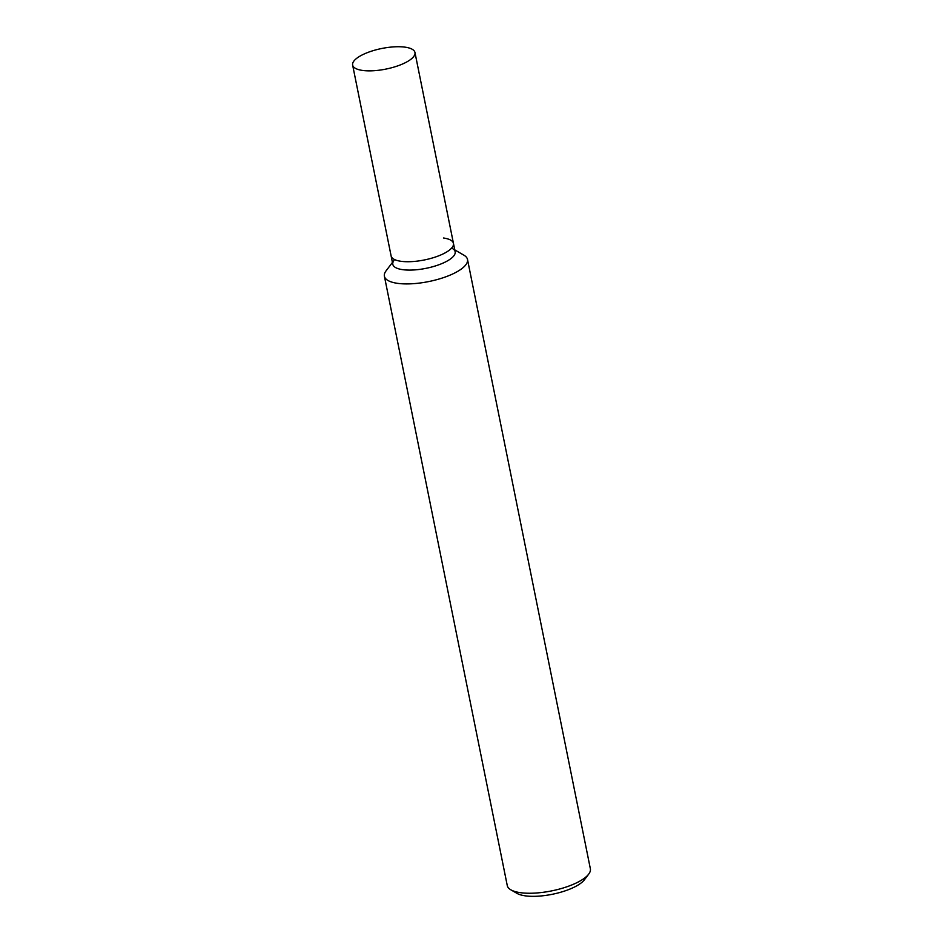 <?xml version="1.0" encoding="UTF-8"?>
<svg xmlns="http://www.w3.org/2000/svg" width="943" height="943" viewBox="0 0 943 943"><rect width="100%" height="100%" fill="white"/><g stroke="black" fill="none" stroke-linecap="round" stroke-linejoin="round"><path stroke-width="1.41" d="M467.504 259.455L590.365 868.786A42.388 14.015 168.6 0 1 588.703 874.126A42.388 14.015 168.6 0 1 520.524 892.691A42.388 14.015 168.6 0 1 510.858 889.827A42.388 14.015 168.6 0 1 507.263 885.548L384.39 276.205A42.388 14.015 -11.4 0 0 397.663 283.36A42.388 14.015 -11.4 0 0 443.882 277.49A42.388 14.015 -11.4 0 0 467.504 259.455A42.388 14.015 -11.4 0 0 463.897 255.176L454.762 249.883M510.858 889.827L516.976 893.363A36.742 12.141 -11.4 0 0 525.345 895.85A36.742 12.141 -11.4 0 0 584.436 879.76L588.703 874.126M392.429 262.449L386.052 270.865A42.388 14.015 -11.4 0 0 384.39 276.205M452.44 248.528A31.791 10.503 168.6 0 1 442.232 263.439A31.791 10.503 168.6 0 1 402.755 269.674A31.791 10.503 168.6 0 1 394.056 260.303M443.505 238.013A31.791 10.503 168.6 0 1 453.453 243.377L455.139 251.746A31.791 10.503 168.6 0 1 437.422 265.278A31.791 10.503 168.6 0 1 402.755 269.674A31.791 10.503 168.6 0 1 392.807 264.311L352.635 65.079A31.791 10.503 168.6 0 1 370.351 51.547A31.791 10.503 168.6 0 1 405.019 47.15A31.791 10.503 168.6 0 1 414.967 52.513A31.791 10.503 168.6 0 1 397.251 66.045A31.791 10.503 168.6 0 1 362.584 70.442A31.791 10.503 168.6 0 1 352.635 65.079M453.453 243.377A31.791 10.503 168.6 0 1 435.737 256.909A31.791 10.503 168.6 0 1 401.07 261.305A31.791 10.503 168.6 0 1 391.121 255.942A31.791 10.503 168.6 0 0 401.07 261.305A31.791 10.503 168.6 0 0 435.737 256.909A31.791 10.503 168.6 0 0 453.453 243.377L414.967 52.513"/></g></svg>
